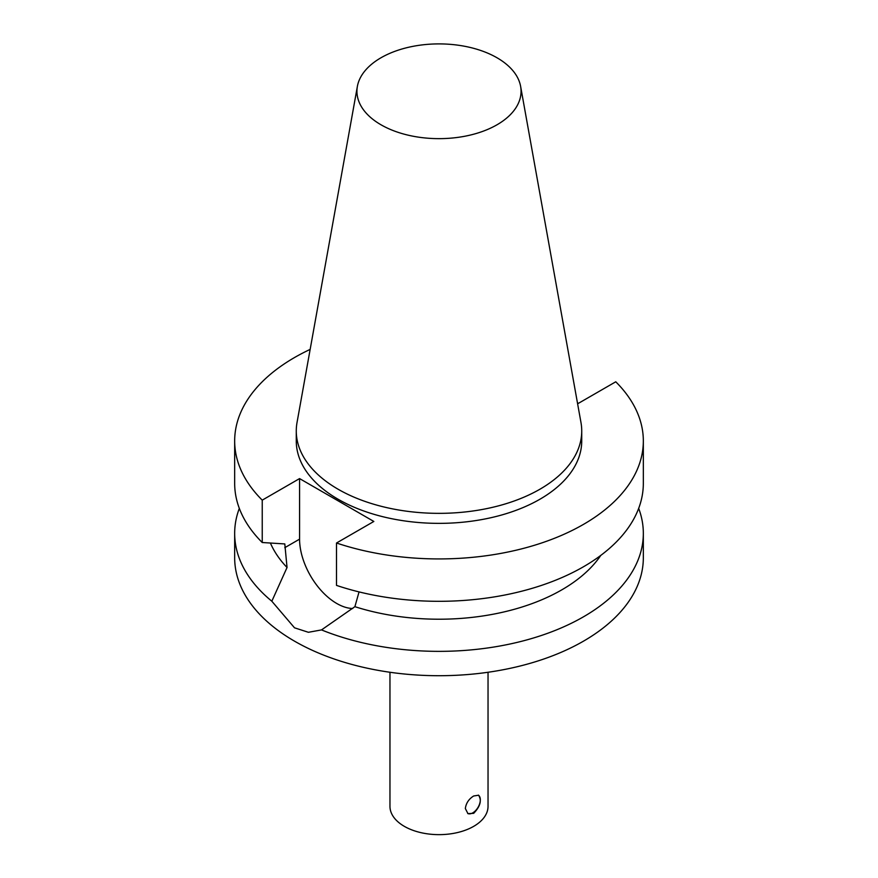 <?xml version="1.0" encoding="UTF-8"?>
<svg xmlns="http://www.w3.org/2000/svg" width="878" height="878" viewBox="0 0 878 878"><rect width="100%" height="100%" fill="white"/><g stroke="black" fill="none" stroke-linecap="round" stroke-linejoin="round"><path stroke-width="1.32" d="M473.681 795.984L478.576 795.227C481.945 800.352 480.321 806.399 473.681 813.335L467.952 813.632L465.34 808.528C466.064 803.161 468.841 798.98 473.681 795.984M467.711 813.478A10.624 6.135 120 0 0 478.104 807.255A10.624 6.135 120 0 0 478.367 795.117M600.804 555.379A173.679 100.279 180 0 1 354.899 606.676L321.513 629.91L308.408 632.292L294.514 627.814L271.829 601.221L287.04 567.495L284.801 543.932L262.237 542.516L262.237 500.142L299.574 478.587L373.841 521.455L336.504 543.01A204.333 117.97 180 0 0 541.002 543.186A204.333 117.97 180 0 0 643.333 440.965A204.333 117.97 180 0 0 615.763 381.787L578.426 403.342L577.428 402.761M271.829 601.221A204.333 117.97 180 0 1 234.667 533.385A204.333 117.97 180 0 1 239.321 508.362M287.04 567.495A173.679 100.279 180 0 1 270.413 543.054M638.679 508.362A204.333 117.97 180 0 1 643.333 533.385A204.333 117.97 180 0 1 583.486 616.806A204.333 117.97 180 0 1 321.513 629.91M359.047 591.904L354.899 606.676M262.237 542.516A204.333 117.97 180 0 1 234.667 483.339L234.667 440.965A204.333 117.97 180 0 1 310.154 349.4M643.333 440.965L643.333 483.339A204.333 117.97 180 0 1 541.002 585.56A204.333 117.97 180 0 1 336.504 585.396L336.504 543.01M520.621 86.384L580.962 422.45A142.73 82.4 180 0 1 581.73 430.955L581.73 440.965A142.73 82.4 180 0 1 539.926 499.231A142.73 82.4 180 0 1 384.377 517.087A142.73 82.4 180 0 1 296.27 440.965L296.27 430.955A142.73 82.4 180 0 1 297.038 422.45L357.379 86.384A82.06 47.379 180 0 1 439 43.9A82.06 47.379 180 0 1 520.621 86.384A82.06 47.379 180 0 1 497.025 124.775A82.06 47.379 180 0 1 403.726 134.049A82.06 47.379 180 0 1 357.379 86.384M262.237 500.142A204.333 117.97 180 0 1 234.667 440.965M299.574 478.587L299.574 539.147A52.515 30.313 -120 0 0 352.704 608.509M643.333 533.385L643.333 557.749A204.333 117.97 180 0 1 583.486 641.159A204.333 117.97 180 0 1 360.803 666.731A204.333 117.97 180 0 1 234.667 557.749L234.667 533.385M581.73 430.955A142.73 82.4 180 0 1 539.926 489.222A142.73 82.4 180 0 1 384.377 507.078A142.73 82.4 180 0 1 296.27 430.955M488.036 672.263L488.036 806.333A49.036 28.316 180 0 1 473.681 826.352A49.036 28.316 180 0 1 420.233 832.487A49.036 28.316 180 0 1 389.964 806.333L389.964 672.263M299.574 539.147L284.801 547.674"/></g></svg>
